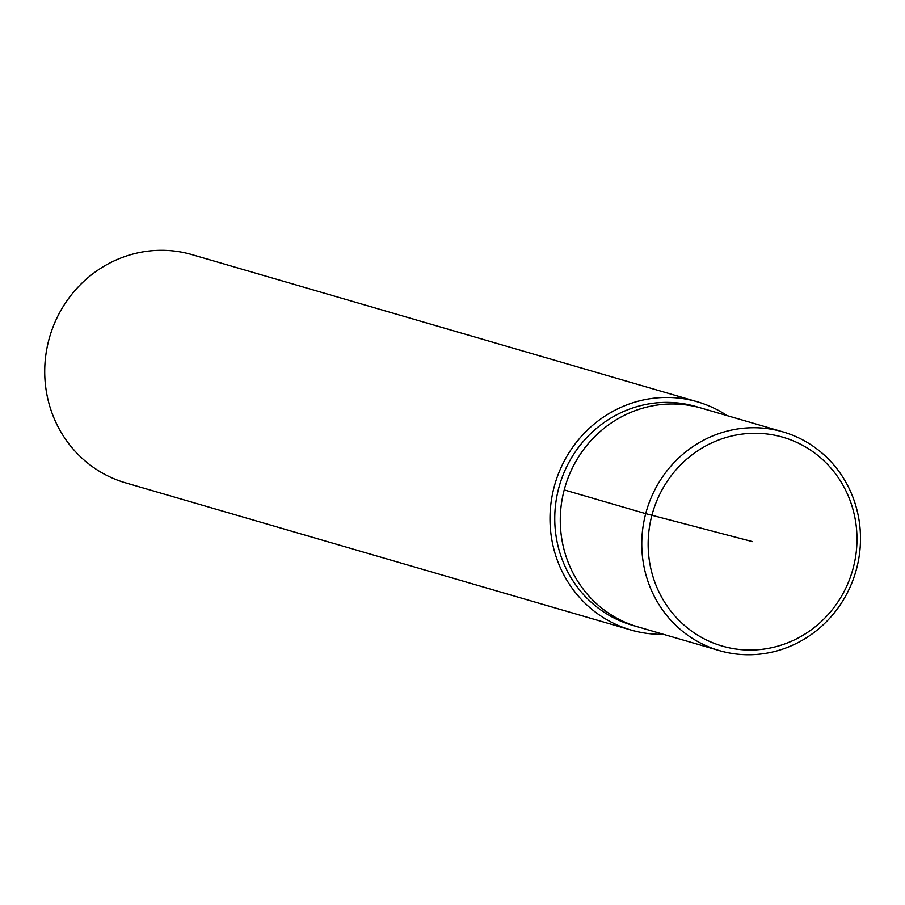 <?xml version="1.0" encoding="UTF-8"?>
<svg xmlns="http://www.w3.org/2000/svg" width="905" height="905" viewBox="0 0 905 905"><rect width="100%" height="100%" fill="white"/><g stroke="black" fill="none" stroke-linecap="round" stroke-linejoin="round"><path stroke-width="1.36" d="M727.145 415.633A118.838 113.713 106.2 0 0 697.382 401.809A118.838 113.713 106.2 0 0 554.957 484.062A118.838 113.713 106.2 0 0 630.853 629.982A118.838 113.713 106.2 0 0 663.467 634.326M695.99 406.56A113.894 108.973 106.2 0 0 559.505 485.397A113.894 108.973 106.2 0 0 632.244 625.231L719.294 650.582M697.348 401.797L192.064 254.656A118.838 113.713 106.2 0 0 49.673 336.931A118.838 113.713 106.2 0 0 125.569 482.851M701.522 408.166A113.894 108.973 106.2 0 0 565.025 487.003A113.894 108.973 106.2 0 0 637.765 626.837A113.894 108.973 106.2 0 1 565.025 487.003A113.894 108.973 106.2 0 1 701.522 408.166M856.56 568.826A113.894 108.973 106.2 0 0 783.006 431.9A113.894 108.973 106.2 0 0 646.521 510.725A113.894 108.973 106.2 0 0 719.26 650.571A113.894 108.973 106.2 0 0 856.56 568.826M853.223 568.001A108.736 104.041 106.2 0 0 726.296 437.432A108.736 104.041 106.2 0 0 678.184 619.518A108.736 104.041 106.2 0 0 853.223 568.001M752.564 541.654L645.706 513.644L564.222 489.91M125.603 482.863L630.887 629.993M782.972 431.889L695.956 406.549"/></g></svg>
